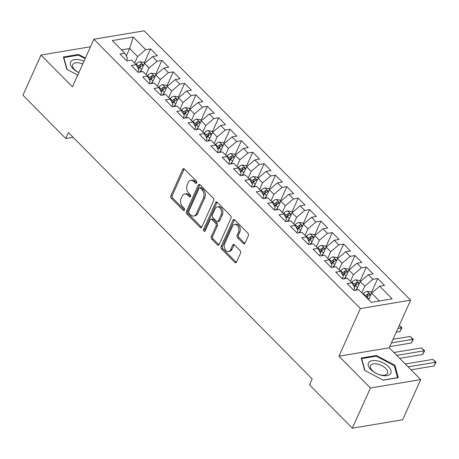 <?xml version="1.0" encoding="UTF-8"?>
<svg xmlns="http://www.w3.org/2000/svg" width="459" height="459" viewBox="0 0 459 459"><rect width="100%" height="100%" fill="white"/><g stroke="black" fill="none" stroke-linecap="round" stroke-linejoin="round"><path stroke-width="0.69" d="M196.653 182.877A1.302 0.889 -99.5 0 0 196.332 181.064L184.484 169.09A1.859 1.274 -99.5 0 0 183.52 168.717A1.859 1.274 -99.5 0 0 182.711 169.423L170.897 195.718A1.859 1.274 -99.5 0 0 171.356 198.305L183.204 210.279A1.302 0.889 -99.5 0 0 183.875 210.538A1.302 0.889 -99.5 0 0 184.443 210.044A1.302 0.889 -99.5 0 0 184.122 208.231L182.59 206.682A5.944 4.079 -99.5 0 1 181.121 198.403L182.108 196.211A5.944 4.079 -99.5 0 1 184.69 193.956A5.944 4.079 -99.5 0 1 187.771 195.144L189.309 196.693A1.302 0.889 -99.5 0 0 189.98 196.957A1.302 0.889 -99.5 0 0 190.548 196.458A1.302 0.889 -99.5 0 0 190.227 194.65L188.695 193.101A5.944 4.079 -99.5 0 1 187.226 184.822L188.213 182.63A5.944 4.079 -99.5 0 1 190.795 180.37A5.944 4.079 -99.5 0 1 193.876 181.563L195.414 183.112A1.302 0.889 -99.5 0 0 196.085 183.371A1.302 0.889 -99.5 0 0 196.653 182.877M243.241 243.454A1.859 1.274 -99.5 0 0 244.205 243.827A1.859 1.274 -99.5 0 0 245.014 243.121L248.33 235.748A1.859 1.274 -99.5 0 0 247.871 233.161L234.715 219.861A1.859 1.274 -99.5 0 0 233.751 219.488A1.859 1.274 -99.5 0 0 232.942 220.194L221.129 246.483A1.859 1.274 -99.5 0 0 221.582 249.071L234.744 262.37A1.859 1.274 -99.5 0 0 235.702 262.743A1.859 1.274 -99.5 0 0 236.511 262.037L240.516 253.127A1.859 1.274 -99.5 0 0 240.057 250.539L234.429 244.848A1.859 1.274 -99.5 0 0 233.465 244.475A1.859 1.274 -99.5 0 0 232.656 245.181L230.67 249.598A4.969 3.408 -99.5 0 1 228.507 251.486A4.969 3.408 -99.5 0 1 224.91 249.013A4.969 3.408 -99.5 0 1 224.703 243.574L232.483 226.264A4.969 3.408 -99.5 0 1 234.647 224.376A4.969 3.408 -99.5 0 1 238.244 226.849A4.969 3.408 -99.5 0 1 238.451 232.294L237.154 235.18A1.859 1.274 -99.5 0 0 237.613 237.768L243.241 243.454L244.601 243.23A1.859 1.274 -99.5 0 0 244.836 243.425M370.419 388.004L420.696 379.587L389.232 347.784L338.954 356.201L370.419 388.004L352.363 428.178L309.538 384.894L312.212 378.945L68.448 132.559L65.775 138.509L73.119 137.281M338.954 356.201L360.349 308.58L93.871 39.233L144.149 30.822L410.633 300.169L360.349 308.58M90.486 46.766L41.006 55.051L72.47 86.854L93.871 39.233M41.006 55.051L22.95 95.225L65.775 138.509M213.653 200.698A1.859 1.274 -99.5 0 0 213.194 198.11L200.038 184.811A1.859 1.274 -99.5 0 0 199.074 184.443A1.859 1.274 -99.5 0 0 198.265 185.149L186.452 211.438A1.859 1.274 -99.5 0 0 186.911 214.026L200.067 227.325A1.859 1.274 -99.5 0 0 201.031 227.693A1.859 1.274 -99.5 0 0 201.84 226.987L213.653 200.698M217.377 202.339L230.533 215.632A1.859 1.274 -99.5 0 1 230.992 218.22L219.172 244.515A1.859 1.274 -99.5 0 1 218.369 245.221A1.859 1.274 -99.5 0 1 217.405 244.848L211.771 239.156A1.859 1.274 -99.5 0 1 211.312 236.569L216.109 225.908A1.859 1.274 -99.5 0 0 215.65 223.321L211.915 219.545A1.859 1.274 -99.5 0 0 210.951 219.172A1.859 1.274 -99.5 0 0 210.142 219.878L205.15 230.975A1.302 0.889 -99.5 0 1 204.588 231.474A1.302 0.889 -99.5 0 1 203.647 230.825A1.302 0.889 -99.5 0 1 203.589 229.397L215.604 202.671A1.859 1.274 -99.5 0 1 216.413 201.966A1.859 1.274 -99.5 0 1 217.377 202.339M144.252 62.883L150.541 48.889L145.715 49.692L133.225 37.064L112.294 40.57L124.791 53.198L119.965 54.007L126.782 60.892L131.607 60.089L136.151 64.679L131.326 65.488L138.142 72.373L142.961 71.57L147.505 76.16L142.686 76.969L149.496 83.854L154.322 83.05L158.866 87.64L154.04 88.449L160.857 95.334L165.682 94.531L170.226 99.121L165.401 99.93L172.217 106.815L177.042 106.012L181.586 110.602L176.761 111.411L183.577 118.302L188.402 117.493L192.946 122.083L188.121 122.892L194.937 129.782L199.757 128.973L204.301 133.563L199.481 134.372L206.292 141.263L211.117 140.454L215.661 145.044L210.836 145.853L217.652 152.744L222.477 151.935L227.021 156.525L222.196 157.334L229.012 164.224L233.838 163.415L238.382 168.011L233.556 168.814L240.373 175.705L245.198 174.896L249.736 179.492L244.917 180.295L251.727 187.186L256.552 186.377L261.096 190.973L256.271 191.776L263.087 198.667L267.913 197.858L272.457 202.453L267.631 203.257L274.448 210.147L279.273 209.338L283.817 213.934L278.992 214.743L285.808 221.628L290.633 220.819L295.177 225.415L290.352 226.224L297.168 233.109L301.988 232.306L306.532 236.896L301.712 237.705L308.523 244.59L313.348 243.786L317.892 248.376L313.067 249.185L319.883 256.07L324.708 255.267L329.252 259.857L324.427 260.666L331.243 267.551L336.068 266.748L340.612 271.338L335.787 272.147L342.603 279.038L347.429 278.229L351.967 282.819L347.147 283.628L353.964 290.518L358.783 289.709L371.279 302.338L392.204 298.838L379.713 286.204L371.601 293.066L368.634 299.664M150.541 48.889L157.357 55.774L152.531 56.583L157.076 61.179L148.963 68.035L146.002 74.633M155.607 74.364L161.901 60.37L157.076 61.179M161.901 60.37L168.717 67.255L163.892 68.064L168.436 72.66L160.323 79.522L157.357 86.114M166.967 85.844L173.261 71.851L168.436 72.66M173.261 71.851L180.071 78.741L175.252 79.545L179.796 84.14L171.683 91.002L168.717 97.601M178.327 97.331L184.616 83.331L179.796 84.14M184.616 83.331L191.432 90.222L186.606 91.025L191.151 95.621L183.043 102.483L180.077 109.081M189.687 108.812L195.976 94.812L191.151 95.621M195.976 94.812L202.792 101.703L197.967 102.506L202.511 107.102L194.404 113.964L191.437 120.562M201.048 120.292L207.336 106.293L202.511 107.102M207.336 106.293L214.152 113.184L209.327 113.987L213.871 118.583L205.758 125.445L202.798 132.043M212.402 131.773L218.696 117.774L213.871 118.583M218.696 117.774L225.512 124.664L220.687 125.473L225.231 130.063L217.118 136.925L214.152 143.524M223.762 143.254L230.057 129.254L225.231 130.063M230.057 129.254L236.867 136.145L232.047 136.954L236.592 141.544L228.479 148.406L225.512 155.004M235.123 154.735L241.411 140.735L236.592 141.544M241.411 140.735L248.227 147.626L243.402 148.435L247.946 153.025L239.839 159.887L236.873 166.485M246.483 166.215L252.771 152.216L247.946 153.025M252.771 152.216L259.587 159.107L254.762 159.916L259.306 164.506L251.193 171.368L248.233 177.966M257.838 177.696L264.132 163.697L259.306 164.506M264.132 163.697L270.948 170.587L266.122 171.396L270.667 175.986L262.554 182.848L259.587 189.447M269.198 189.177L275.492 175.183L270.667 175.986M275.492 175.183L282.308 182.068L277.483 182.877L282.027 187.467L273.914 194.329L270.948 200.927M280.558 200.658L286.846 186.664L282.027 187.467M286.846 186.664L293.662 193.549L288.837 194.358L293.381 198.948L285.274 205.81L282.308 212.408M291.918 212.138L298.207 198.145L293.381 198.948M298.207 198.145L305.023 205.03L300.197 205.839L304.742 210.429L296.634 217.291L293.668 223.889M303.279 223.619L309.567 209.625L304.742 210.429M309.567 209.625L316.383 216.51L311.558 217.319L316.102 221.915L307.989 228.771L305.028 235.369M314.633 235.1L320.927 221.106L316.102 221.915M320.927 221.106L327.743 227.991L322.918 228.8L327.462 233.396L319.349 240.258L316.383 246.85M325.993 246.581L332.287 232.587L327.462 233.396M332.287 232.587L339.098 239.478L334.278 240.281L338.822 244.876L330.709 251.739L327.743 258.337M337.354 258.067L343.642 244.068L338.822 244.876M343.642 244.068L350.458 250.958L345.633 251.762L350.177 256.357L342.07 263.219L339.103 269.817M348.714 269.548L355.002 255.548L350.177 256.357M355.002 255.548L361.818 262.439L356.993 263.242L361.537 267.838L353.424 274.7L350.464 281.298M360.068 281.028L366.362 267.029L361.537 267.838M366.362 267.029L373.178 273.92L368.353 274.723L372.897 279.319L364.785 286.181L361.818 292.779M371.429 292.509L377.723 278.51L372.897 279.319M377.723 278.51L384.539 285.4L379.713 286.204M353.671 290.22L354.732 287.862L351.967 282.819M379.427 300.978L371.601 293.066M342.311 278.739L343.372 276.381L340.612 271.338M364.785 286.181L360.24 281.585L356.413 290.105M368.353 274.723L360.24 281.585M330.95 267.258L332.012 264.9L329.252 259.857M353.424 274.7L348.886 270.104L345.053 278.624M356.993 263.242L348.886 270.104M319.59 255.778L320.652 253.42L317.892 248.376M342.07 263.219L337.526 258.624L333.699 267.144M345.633 251.762L337.526 258.624M308.236 244.297L309.291 241.939L306.532 236.896M330.709 251.739L326.165 247.143L322.338 255.663M334.278 240.281L326.165 247.143M296.875 232.816L297.937 230.458L295.177 225.415M319.349 240.258L314.805 235.662L310.978 244.182M322.918 228.8L314.805 235.662M285.515 221.336L286.577 218.977L283.817 213.934M307.989 228.771L303.445 224.181L299.618 232.702M311.558 217.319L303.445 224.181M274.155 209.855L275.216 207.497L272.457 202.453M296.634 217.291L292.09 212.701L288.258 221.221M300.197 205.839L292.09 212.701M262.8 198.374L263.856 196.016L261.096 190.973M285.274 205.81L280.73 201.22L276.903 209.74M288.837 194.358L280.73 201.22M251.44 186.893L252.502 184.529L249.736 179.492M273.914 194.329L269.37 189.739L265.543 198.254M277.483 182.877L269.37 189.739M240.08 175.413L241.141 173.049L238.382 168.011M262.554 182.848L258.01 178.258L254.183 186.773M266.122 171.396L258.01 178.258M228.72 163.932L229.781 161.568L227.021 156.525M251.193 171.368L246.655 166.778L242.822 175.292M254.762 159.916L246.655 166.778M217.359 152.451L218.421 150.087L215.661 145.044M239.839 159.887L235.295 155.297L231.468 163.811M243.402 148.435L235.295 155.297M206.005 140.965L207.061 138.607L204.301 133.563M228.479 148.406L223.935 143.816L220.108 152.331M232.047 136.954L223.935 143.816M194.645 129.484L195.706 127.126L192.946 122.083M217.118 136.925L212.574 132.33L208.747 140.85M220.687 125.473L212.574 132.33M183.284 118.003L184.346 115.645L181.586 110.602M205.758 125.445L201.214 120.849L197.387 129.369M209.327 113.987L201.214 120.849M171.924 106.522L172.986 104.164L170.226 99.121M194.404 113.964L189.86 109.368L186.027 117.888M197.967 102.506L189.86 109.368M160.57 95.042L161.625 92.684L158.866 87.64M183.043 102.483L178.499 97.887L174.672 106.408M186.606 91.025L178.499 97.887M149.209 83.561L150.271 81.203L147.505 76.16M171.683 91.002L167.139 86.407L163.312 94.927M175.252 79.545L167.139 86.407M137.849 72.08L138.911 69.722L136.151 64.679M160.323 79.522L155.779 74.926L151.952 83.446M163.892 68.064L155.779 74.926M126.489 60.599L127.55 58.241L124.791 53.198M148.963 68.035L144.424 63.445L140.592 71.965M152.531 56.583L144.424 63.445M352.363 428.178L402.641 419.767L420.696 379.587M389.232 347.784L410.633 300.169M126.305 55.969L129.656 48.522L121.509 49.882M145.715 49.692L137.608 56.555L134.642 63.153M137.608 56.555L129.656 48.522L133.225 37.064M85.397 58.086L78.546 54.455L63.405 56.991L66.79 69.338L77.737 75.133M376.374 355.49L361.233 358.026L364.624 370.373L383.156 380.184L398.297 377.648L394.912 365.301L376.374 355.49L376.047 356.224M196.687 182.797L195.236 181.334A5.944 4.079 -99.5 0 0 192.155 180.14L190.795 180.37M184.69 193.956L186.05 193.727A5.944 4.079 -99.5 0 1 189.131 194.914L190.583 196.377M184.248 168.895A1.859 1.274 -99.5 0 0 184.07 169.199L172.257 195.488A1.859 1.274 -99.5 0 0 172.716 198.076L184.478 209.964M199.803 184.616A1.859 1.274 -99.5 0 0 199.625 184.92L187.811 211.209A1.859 1.274 -99.5 0 0 188.27 213.796L201.426 227.096A1.859 1.274 -99.5 0 0 201.662 227.291M200.348 188.098A1.302 0.889 -99.5 0 0 199.671 187.834A1.302 0.889 -99.5 0 0 199.103 188.333L188.735 211.41A1.302 0.889 -99.5 0 0 189.056 213.217L190.674 214.852A5.944 4.079 -99.5 0 0 193.755 216.046A5.944 4.079 -99.5 0 0 196.337 213.785L203.429 198.013A5.944 4.079 -99.5 0 0 201.96 189.733L200.348 188.098L201.702 187.869A1.302 0.889 -99.5 0 0 201.031 187.611L199.671 187.834M193.755 216.046L195.115 215.816A5.944 4.079 -99.5 0 0 197.697 213.561L196.337 213.785M201.702 187.869L203.32 189.504A5.944 4.079 -99.5 0 1 204.789 197.783L197.697 213.561M210.951 219.172L212.31 218.943A1.859 1.274 -99.5 0 1 213.274 219.316L217.009 223.091A1.859 1.274 -99.5 0 1 217.463 225.679L212.672 236.339A1.859 1.274 -99.5 0 0 213.131 238.927L218.765 244.618A1.859 1.274 -99.5 0 0 219 244.813M217.141 202.144A1.859 1.274 -99.5 0 0 216.964 202.442L204.949 229.173A1.302 0.889 -99.5 0 0 205.19 230.894M221.077 214.841A4.969 3.408 -99.5 0 0 220.877 209.402A4.969 3.408 -99.5 0 0 217.273 206.923A4.969 3.408 -99.5 0 0 215.116 208.811L212.374 214.91A1.859 1.274 -99.5 0 0 212.833 217.497L216.568 221.272A1.859 1.274 -99.5 0 0 217.532 221.645A1.859 1.274 -99.5 0 0 218.341 220.94L221.077 214.841L222.437 214.617A4.969 3.408 -99.5 0 0 222.231 209.172A4.969 3.408 -99.5 0 0 218.633 206.699L217.273 206.923M217.532 221.645L218.891 221.416A1.859 1.274 -99.5 0 0 219.695 220.71L218.341 220.94M222.437 214.617L219.695 220.71M234.647 224.376L236.006 224.147A4.969 3.408 -99.5 0 1 239.604 226.626A4.969 3.408 -99.5 0 1 239.81 232.065L238.514 234.951A1.859 1.274 -99.5 0 0 238.973 237.538L244.601 243.23M228.507 251.486L229.867 251.262A4.969 3.408 -99.5 0 0 232.03 249.375L230.67 249.598M234.193 244.653A1.859 1.274 -99.5 0 0 234.015 244.957L232.03 249.375M234.48 219.666A1.859 1.274 -99.5 0 0 234.302 219.964L222.483 246.259A1.859 1.274 -99.5 0 0 222.942 248.847L236.098 262.141A1.859 1.274 -99.5 0 0 236.333 262.336M78.214 55.189L78.546 54.455M394.47 366.282L394.912 365.301M144.631 63.267L143.753 62.378L139.897 61.69A5.015 2.616 135.3 0 0 136.157 63.962L135.801 64.329M141.412 70.141L139.502 72.149M138.423 68.833L139.674 67.519A5.015 2.616 -44.7 0 1 142.319 65.603C143.019 64.725 142.565 64.266 140.953 64.22A5.015 2.616 135.3 0 0 138.314 66.142L137.448 67.048M138.096 68.23L139.312 66.957A2.553 1.331 -44.7 0 1 139.989 66.366L140.953 64.22M142.319 65.603L142.732 65.247M155.991 74.748L155.108 73.859L151.258 73.17A5.015 2.616 135.3 0 0 147.511 75.442L147.161 75.81M152.772 81.622L150.862 83.63M149.783 80.314L151.034 79A5.015 2.616 -44.7 0 1 153.673 77.083C154.379 76.205 153.926 75.746 152.313 75.706A5.015 2.616 135.3 0 0 149.668 77.623L148.808 78.529M149.456 79.711L150.672 78.437A2.553 1.331 -44.7 0 1 151.35 77.846L152.313 75.706M153.673 77.083L154.086 76.728M167.346 86.229L166.468 85.34L162.612 84.651A5.015 2.616 135.3 0 0 158.871 86.923L158.521 87.29M164.133 93.102L162.222 95.111M161.143 91.794L162.394 90.48A5.015 2.616 -44.7 0 1 165.033 88.564C165.739 87.686 165.28 87.227 163.674 87.187A5.015 2.616 135.3 0 0 161.029 89.103L160.162 90.01M160.811 91.198L162.033 89.918A2.553 1.331 -44.7 0 1 162.71 89.327L163.674 87.187M165.033 88.564L165.447 88.208M83.98 61.236A12.307 6.242 24.2 0 0 70.99 61.374A12.307 6.242 24.2 0 0 78.868 72.62M82.752 63.979A9.318 4.728 24.2 0 0 73.004 64.122A9.318 4.728 24.2 0 0 72.694 64.639A9.318 4.728 24.2 0 0 78.879 72.591M67.117 69.504L63.847 57.593L78.518 55.137L85.144 58.649M63.675 57.972L63.847 57.593M390.443 373.856A12.307 6.242 24.2 0 0 383.592 363.121A12.307 6.242 24.2 0 0 368.824 362.409A12.307 6.242 24.2 0 0 375.674 373.144A12.307 6.242 24.2 0 0 390.443 373.856M387.207 373.821A9.318 4.728 24.2 0 0 387.522 373.31A9.318 4.728 24.2 0 0 381.498 365.427A9.318 4.728 24.2 0 0 370.838 365.157A9.318 4.728 24.2 0 0 370.528 365.674A9.318 4.728 24.2 0 0 376.552 373.551A9.318 4.728 24.2 0 0 387.207 373.821M364.951 370.539L361.675 358.628L376.351 356.173L394.304 365.68L397.592 377.642L382.978 380.086M361.503 359.007L361.675 358.628M178.706 97.71L177.828 96.826L173.972 96.132A5.015 2.616 135.3 0 0 170.232 98.404L169.882 98.771M175.487 104.583L173.577 106.591M172.498 103.275L173.754 101.961A5.015 2.616 -44.7 0 1 176.394 100.045C177.094 99.167 176.64 98.708 175.028 98.668A5.015 2.616 135.3 0 0 172.389 100.584L171.523 101.491M172.171 102.678L173.387 101.399A2.553 1.331 -44.7 0 1 174.07 100.808L175.028 98.668M176.394 100.045L176.807 99.689M190.066 109.196L189.188 108.307L185.333 107.613A5.015 2.616 135.3 0 0 181.592 109.885L181.236 110.252M186.847 116.064L184.937 118.072M183.858 114.756L185.109 113.442A5.015 2.616 -44.7 0 1 187.754 111.526C188.454 110.648 188.001 110.189 186.388 110.149A5.015 2.616 135.3 0 0 183.749 112.065L182.883 112.971M183.531 114.159L184.748 112.88A2.553 1.331 -44.7 0 1 185.425 112.289L186.388 110.149M187.754 111.526L188.167 111.17M201.426 120.677L200.543 119.788L196.693 119.093A5.015 2.616 135.3 0 0 192.946 121.365L192.596 121.733M198.208 127.545L196.297 129.553M195.218 126.236L196.469 124.923A5.015 2.616 -44.7 0 1 199.108 123.006C199.814 122.128 199.361 121.669 197.749 121.629A5.015 2.616 135.3 0 0 195.109 123.546L194.243 124.452M194.891 125.64L196.108 124.36A2.553 1.331 -44.7 0 1 196.785 123.769L197.749 121.629M199.108 123.006L199.522 122.651M212.787 132.158L211.903 131.268L208.053 130.574A5.015 2.616 135.3 0 0 204.307 132.846L203.957 133.213M209.568 139.031L207.657 141.033M206.579 137.717L207.829 136.403A5.015 2.616 -44.7 0 1 210.469 134.487C211.174 133.609 210.721 133.15 209.109 133.11A5.015 2.616 135.3 0 0 206.464 135.026L205.603 135.939M206.246 137.121L207.468 135.841A2.553 1.331 -44.7 0 1 208.145 135.25L209.109 133.11M210.469 134.487L210.882 134.131M224.141 143.638L223.263 142.749L219.408 142.055A5.015 2.616 135.3 0 0 215.667 144.327L215.317 144.694M220.922 150.512L219.012 152.514M217.933 149.198L219.19 147.884A5.015 2.616 -44.7 0 1 221.829 145.968C222.535 145.09 222.076 144.631 220.463 144.591A5.015 2.616 135.3 0 0 217.824 146.507L216.958 147.419M217.606 148.601L218.823 147.322A2.553 1.331 -44.7 0 1 219.505 146.731L220.463 144.591M221.829 145.968L222.242 145.618M235.501 155.119L234.624 154.23L230.768 153.536A5.015 2.616 135.3 0 0 227.027 155.808L226.671 156.175M232.283 161.993L230.372 163.995M229.293 160.679L230.544 159.365A5.015 2.616 -44.7 0 1 233.189 157.448C233.889 156.571 233.436 156.112 231.824 156.071A5.015 2.616 135.3 0 0 229.184 157.988L228.318 158.9M228.966 160.082L230.183 158.803A2.553 1.331 -44.7 0 1 230.866 158.212L231.824 156.071M233.189 157.448L233.602 157.098M246.862 166.6L245.984 165.71L242.128 165.016A5.015 2.616 135.3 0 0 238.387 167.288L238.032 167.661M243.643 173.473L241.732 175.476M240.654 172.165L241.904 170.851A5.015 2.616 -44.7 0 1 244.549 168.929C245.249 168.051 244.796 167.592 243.184 167.552A5.015 2.616 135.3 0 0 240.545 169.469L239.678 170.381M240.327 171.563L241.543 170.283A2.553 1.331 -44.7 0 1 242.22 169.692L243.184 167.552M244.549 168.929L244.963 168.579M258.222 178.081L257.338 177.191L253.488 176.497A5.015 2.616 135.3 0 0 249.742 178.769L249.392 179.142M255.003 184.954L253.093 186.956M252.014 183.646L253.265 182.332A5.015 2.616 -44.7 0 1 255.904 180.41C256.61 179.532 256.156 179.073 254.544 179.033A5.015 2.616 135.3 0 0 251.899 180.949L251.039 181.862M251.687 183.043L252.903 181.764A2.553 1.331 -44.7 0 1 253.58 181.173L254.544 179.033M255.904 180.41L256.317 180.06M269.576 189.561L268.699 188.672L264.843 187.978A5.015 2.616 135.3 0 0 261.102 190.25L260.752 190.623M266.363 196.435L264.453 198.437M263.374 195.127L264.625 193.813A5.015 2.616 -44.7 0 1 267.264 191.891C267.97 191.013 267.511 190.554 265.904 190.514A5.015 2.616 135.3 0 0 263.259 192.436L262.393 193.342M263.041 194.524L264.264 193.245A2.553 1.331 -44.7 0 1 264.941 192.654L265.904 190.514M267.264 191.891L267.677 191.541M280.937 201.042L280.059 200.153L276.203 199.458A5.015 2.616 135.3 0 0 272.462 201.731L272.112 202.103M277.718 207.916L275.807 209.918M274.729 206.607L275.985 205.293A5.015 2.616 -44.7 0 1 278.624 203.371C279.324 202.494 278.871 202.035 277.259 201.994A5.015 2.616 135.3 0 0 274.62 203.916L273.753 204.823M274.402 206.005L275.618 204.725A2.553 1.331 -44.7 0 1 276.301 204.135L277.259 201.994M278.624 203.371L279.038 203.021M292.297 212.523L291.419 211.633L287.563 210.939A5.015 2.616 135.3 0 0 283.823 213.211L283.467 213.584M289.078 219.396L287.168 221.399M286.089 218.088L287.34 216.774A5.015 2.616 -44.7 0 1 289.985 214.852C290.685 213.98 290.231 213.521 288.619 213.475A5.015 2.616 135.3 0 0 285.98 215.397L285.114 216.304M285.762 217.486L286.978 216.212A2.553 1.331 -44.7 0 1 287.655 215.621L288.619 213.475M289.985 214.852L290.398 214.502M303.657 224.003L302.774 223.114L298.924 222.426A5.015 2.616 135.3 0 0 295.177 224.698L294.827 225.065M300.438 230.877L298.528 232.885M297.449 229.569L298.7 228.255A5.015 2.616 -44.7 0 1 301.345 226.339C302.045 225.461 301.592 225.002 299.979 224.956A5.015 2.616 135.3 0 0 297.34 226.878L296.474 227.784M297.122 228.966L298.339 227.693A2.553 1.331 -44.7 0 1 299.016 227.102L299.979 224.956M301.345 226.339L301.752 225.983M315.017 235.484L314.134 234.595L310.284 233.906A5.015 2.616 135.3 0 0 306.537 236.178L306.187 236.546M311.799 242.358L309.888 244.366M308.809 241.05L310.06 239.736A5.015 2.616 -44.7 0 1 312.699 237.819C313.405 236.942 312.952 236.483 311.34 236.442A5.015 2.616 135.3 0 0 308.695 238.359L307.834 239.265M308.477 240.447L309.699 239.173A2.553 1.331 -44.7 0 1 310.376 238.582L311.34 236.442M312.699 237.819L313.113 237.464M326.372 246.965L325.494 246.076L321.639 245.387A5.015 2.616 135.3 0 0 317.898 247.659L317.548 248.026M323.153 253.838L321.243 255.847M320.164 252.53L321.42 251.216A5.015 2.616 -44.7 0 1 324.06 249.3C324.765 248.422 324.306 247.963 322.694 247.923A5.015 2.616 135.3 0 0 320.055 249.839L319.189 250.746M319.837 251.928L321.053 250.654A2.553 1.331 -44.7 0 1 321.736 250.063L322.694 247.923M324.06 249.3L324.473 248.944M337.732 258.446L336.854 257.556L332.999 256.868A5.015 2.616 135.3 0 0 329.258 259.14L328.902 259.507M334.513 265.319L332.603 267.327M331.524 264.011L332.781 262.697A5.015 2.616 -44.7 0 1 335.42 260.781C336.12 259.903 335.667 259.444 334.054 259.404A5.015 2.616 135.3 0 0 331.415 261.32L330.549 262.227M331.197 263.414L332.414 262.135A2.553 1.331 -44.7 0 1 333.096 261.544L334.054 259.404M335.42 260.781L335.833 260.425M397.936 328.426L401.562 327.818L399.255 325.483M399.29 325.402L401.975 327.778L399.887 331.536L396.26 332.144M399.887 331.536L401.562 327.818L401.975 327.778M349.092 269.932L348.215 269.043L344.359 268.349A5.015 2.616 135.3 0 0 340.618 270.621L340.262 270.988M345.874 276.8L343.963 278.808M342.884 275.492L344.135 274.178A5.015 2.616 -44.7 0 1 346.78 272.262C347.48 271.384 347.027 270.925 345.415 270.885A5.015 2.616 135.3 0 0 342.775 272.801L341.909 273.707M342.557 274.895L343.774 273.616A2.553 1.331 -44.7 0 1 344.451 273.025L345.415 270.885M346.78 272.262L347.193 271.906M391.429 342.896L412.916 339.299L410.076 336.43L393.053 339.276M410.076 336.43L413.329 339.258L411.247 343.016L389.76 346.614M411.247 343.016L412.916 339.299L413.329 339.258M360.453 281.413L359.569 280.524L355.719 279.829A5.015 2.616 135.3 0 0 351.973 282.101L351.623 282.469M357.234 288.281L355.323 290.289M354.245 286.973L355.495 285.659A5.015 2.616 -44.7 0 1 358.135 283.742C358.84 282.864 358.387 282.405 356.775 282.365A5.015 2.616 135.3 0 0 354.13 284.282L353.269 285.188M353.918 286.376L355.134 285.096A2.553 1.331 -44.7 0 1 355.811 284.505L356.775 282.365M358.135 283.742L358.548 283.387M396.754 355.386L424.277 350.779L421.437 347.911L393.914 352.518M421.437 347.911L424.69 350.739L422.607 354.497L399.669 358.336M422.607 354.497L424.277 350.779L424.69 350.739M371.807 292.894L370.929 292.004L367.074 291.31A5.015 2.616 135.3 0 0 363.333 293.582L362.983 293.949M366.506 297.512L366.856 297.139A5.015 2.616 -44.7 0 1 369.495 295.223C370.201 294.345 369.742 293.886 368.135 293.846A5.015 2.616 135.3 0 0 365.49 295.762L365.14 296.13M366.047 297.048L366.494 296.577A2.553 1.331 -44.7 0 1 367.171 295.986L368.135 293.846M369.495 295.223L369.908 294.867M408.108 366.867L435.637 362.26L432.797 359.391L405.268 363.998M432.797 359.391L436.05 362.22L433.967 365.978L411.029 369.816M433.967 365.978L435.637 362.26L436.05 362.22M195.236 181.334L193.876 181.563M190.531 196.486L189.309 196.693M189.131 194.914L187.771 195.144M184.426 210.073L183.204 210.279M172.716 198.076L171.356 198.305M172.257 195.488L170.897 195.718M184.07 169.199L182.711 169.423M196.636 182.906L195.414 183.112M201.426 227.096L200.067 227.325M188.27 213.796L186.911 214.026M187.811 211.209L186.452 211.438M199.625 184.92L198.265 185.149M204.789 197.783L203.429 198.013M203.32 189.504L201.96 189.733M218.765 244.618L217.405 244.848M213.131 238.927L211.771 239.156M212.672 236.339L211.312 236.569M217.463 225.679L216.109 225.908M217.009 223.091L215.65 223.321M213.274 219.316L211.915 219.545M204.949 229.173L203.589 229.397M216.964 202.442L215.604 202.671M238.973 237.538L237.613 237.768M238.514 234.951L237.154 235.18M239.81 232.065L238.451 232.294M234.015 244.957L232.656 245.181M236.098 262.141L234.744 262.37M222.942 248.847L221.582 249.071M222.483 246.259L221.129 246.483M234.302 219.964L232.942 220.194M143.575 65.327L139.995 61.707M138.314 66.142L136.157 63.962M141.682 69.544L139.674 67.519M154.935 76.808L151.35 73.188M149.668 77.623L147.511 75.442M153.042 81.025L151.034 79M166.296 88.289L162.71 84.668M161.029 89.103L158.871 86.923M164.397 92.506L162.394 90.48M177.656 99.769L174.07 96.149M172.389 100.584L170.232 98.404M175.757 103.986L173.754 101.961M189.01 111.25L185.43 107.63M183.749 112.065L181.592 109.885M187.117 115.467L185.109 113.442M200.371 122.731L196.791 119.11M195.109 123.546L192.946 121.365M198.477 126.954L196.469 124.923M211.731 134.212L208.145 130.591M206.464 135.026L204.307 132.846M209.832 138.434L207.829 136.403M223.091 145.692L219.505 142.072M217.824 146.507L215.667 144.327M221.192 149.915L219.19 147.884M234.446 157.173L230.866 153.553M229.184 157.988L227.027 155.808M232.552 161.396L230.544 159.365M245.806 168.654L242.226 165.033M240.545 169.469L238.387 167.288M243.913 172.877L241.904 170.851M257.166 180.135L253.58 176.514M251.899 180.949L249.742 178.769M255.273 184.357L253.265 182.332M268.526 191.621L264.941 187.995M263.259 192.436L261.102 190.25M266.627 195.838L264.625 193.813M279.887 203.102L276.301 199.476M274.62 203.916L272.462 201.731M277.988 207.319L275.985 205.293M291.241 214.582L287.661 210.956M285.98 215.397L283.823 213.211M289.348 218.8L287.34 216.774M302.601 226.063L299.021 222.437M297.34 226.878L295.177 224.698M300.708 230.28L298.7 228.255M313.962 237.544L310.376 233.924M308.695 238.359L306.537 236.178M312.063 241.761L310.06 239.736M325.322 249.025L321.736 245.404M320.055 249.839L317.898 247.659M323.423 253.242L321.42 251.216M336.682 260.505L333.096 256.885M331.415 261.32L329.258 259.14M334.783 264.723L332.781 262.697M348.037 271.986L344.457 268.366M342.775 272.801L340.618 270.621M346.143 276.203L344.135 274.178M359.397 283.467L355.817 279.847M354.13 284.282L351.973 282.101M357.504 287.684L355.495 285.659M370.757 294.948L367.171 291.327M365.49 295.762L363.333 293.582M368.858 299.17L366.856 297.139"/></g></svg>
